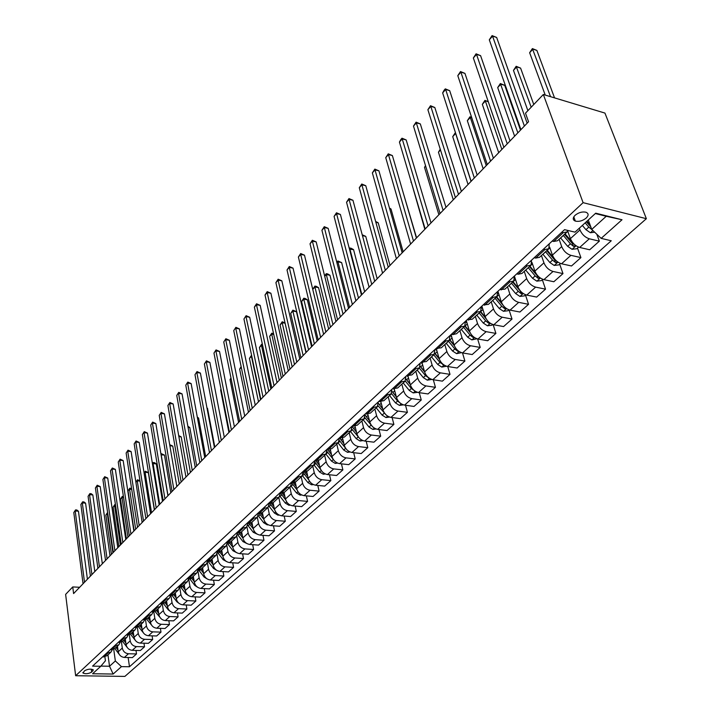 <?xml version="1.0" encoding="UTF-8"?>
<svg xmlns="http://www.w3.org/2000/svg" width="712" height="712" viewBox="0 0 712 712"><rect width="100%" height="100%" fill="white"/><g stroke="black" fill="none" stroke-linecap="round" stroke-linejoin="round"><path stroke-width="1.07" d="M575.073 215.309C572.555 217.988 572.644 219.928 575.349 221.112C579.052 221.877 582.674 220.862 586.225 218.059C588.806 215.353 588.708 213.404 585.932 212.212C582.211 211.473 578.589 212.505 575.073 215.309M583.092 202.662L543.336 94.5L604.942 113.083L646.371 218.7L124.885 676.4L75.641 675.732L583.092 202.662L646.371 218.7M79.664 587.275L72.749 586.937L73.585 593.577L528.553 121.743L525.492 113.172L543.336 94.5M91.652 672.11L93.272 669.858C90.789 668.675 87.888 668.977 84.577 670.766L82.975 673C85.44 674.184 88.332 673.89 91.652 672.11L91.269 669.138M100.926 666.094L109.523 666.245L115.344 660.967L121.449 666.628L129.477 666.761L611.252 240.772L601.159 238.369L591.734 229.415L606.241 216.279L595.321 213.547M121.449 666.628L113.146 674.042L92.605 673.748L100.784 666.263L105.429 660.772L104.904 656.873M601.159 238.369L622.012 219.759L595.721 213.182L575.002 232.148L564.545 229.665L92.569 666.121L100.784 666.263M72.749 586.937L65.629 594.387L75.641 675.732M107.975 654.844L109.523 666.245L113.146 674.042M113.733 649.326L115.344 660.967M117.462 646.104L118.245 651.765C119.046 655.138 121.085 657.034 124.369 657.434L132.396 657.603L136.508 653.945L135.992 650.43M121.467 642.126L122.304 648.062C123.105 651.453 125.152 653.349 128.445 653.758L136.508 653.945M125.267 638.913L126.077 644.618C126.887 648.009 128.943 649.923 132.245 650.341L140.335 650.537L144.518 646.799L143.975 643.203M129.326 634.775L130.207 640.844C131.026 644.253 133.091 646.167 136.41 646.594L144.518 646.799M133.215 631.588L134.052 637.329C134.88 640.747 136.953 642.678 140.282 643.105L148.407 643.328L152.671 639.527L152.11 635.852M137.336 627.272L138.261 633.484C139.098 636.92 141.181 638.851 144.518 639.296L152.671 639.527M141.314 624.13L142.178 629.906C143.023 633.351 145.115 635.291 148.461 635.736L156.64 635.985L160.983 632.114L160.396 628.349M145.497 619.618L146.458 625.99C147.313 629.444 149.422 631.402 152.777 631.856L160.983 632.114M149.565 616.53L150.455 622.341C151.318 625.812 153.436 627.77 156.8 628.233L165.033 628.509L169.456 624.558L168.842 620.713M153.81 611.804L154.824 618.354C155.697 621.834 157.815 623.801 161.197 624.273L169.456 624.558M157.975 608.778L158.892 614.634C159.773 618.123 161.909 620.107 165.3 620.579L173.577 620.882L178.089 616.859L177.439 612.916M162.283 603.821L163.351 610.567C164.232 614.073 166.377 616.067 169.776 616.539L178.089 616.859M166.555 600.884L167.498 606.775C168.397 610.291 170.551 612.293 173.959 612.783L182.29 613.112L186.882 609.018L186.215 604.977M170.907 595.668L172.037 602.628C172.945 606.161 175.108 608.173 178.534 608.662L186.882 609.018M175.294 592.829L176.265 598.756C177.181 602.308 179.362 604.328 182.788 604.826L191.172 605.191L195.862 601.008L195.15 596.879M179.7 587.329L180.893 594.529C181.818 598.089 184.007 600.118 187.452 600.625L195.862 601.008M184.212 584.614L185.209 590.586C186.144 594.155 188.342 596.202 191.795 596.718L200.232 597.119L205.011 592.847L204.264 588.61M188.68 578.909L189.935 586.279C190.878 589.856 193.085 591.912 196.556 592.437L205.011 592.847M193.299 576.239L194.332 582.256C195.293 585.851 197.509 587.916 200.989 588.441L209.462 588.877L214.339 584.525L213.564 580.182M197.936 570.864L199.146 577.859C200.117 581.464 202.341 583.537 205.83 584.08L214.339 584.525M202.573 567.695L203.641 573.756C204.62 577.37 206.854 579.461 210.36 580.004L218.887 580.476L223.862 576.035L223.052 571.576M207.352 562.516L208.554 569.262C209.542 572.893 211.793 574.993 215.3 575.554L223.862 576.035M212.042 558.982L213.137 565.079C214.134 568.719 216.395 570.828 219.919 571.398L228.499 571.896L233.581 567.366L232.726 562.8M216.955 553.918L218.148 560.495C219.162 564.153 221.432 566.271 224.965 566.85L233.581 567.366M221.699 550.082L222.829 556.223C223.844 559.899 226.131 562.026 229.682 562.605L238.315 563.148L243.495 558.528L242.596 553.838M226.745 545.089L227.947 551.542C228.979 555.235 231.275 557.371 234.835 557.968L243.495 558.528M231.551 541.004L232.717 547.181C233.758 550.883 236.072 553.037 239.641 553.633L248.328 554.212L253.623 549.495L252.68 544.68M236.731 536.029L237.942 542.411C239.001 546.122 241.323 548.284 244.901 548.899L253.623 549.495M241.617 531.731L242.819 537.952C243.887 541.681 246.218 543.861 249.814 544.475L258.554 545.098L263.956 540.283L262.968 535.335M246.922 526.747L248.159 533.083C249.236 536.821 251.576 539.011 255.19 539.643L263.956 540.283M251.897 522.261L253.134 528.527C254.228 532.282 256.578 534.481 260.2 535.121L268.994 535.789L274.512 530.867L273.47 525.785M257.326 517.232L258.589 523.551C259.693 527.316 262.06 529.532 265.692 530.182L274.512 530.867M262.399 512.587L263.671 518.906C264.784 522.688 267.169 524.913 270.809 525.572L279.656 526.275L285.298 521.246L284.195 516.022M267.943 507.478L269.243 513.815C270.373 517.615 272.767 519.849 276.416 520.525L285.298 521.246M273.123 502.717L274.44 509.071C275.58 512.88 277.983 515.123 281.649 515.808L290.549 516.556L296.308 511.421L295.16 506.045M278.793 497.492L280.127 503.865C281.285 507.692 283.705 509.952 287.381 510.646L296.308 511.421M284.079 492.597L285.441 499.014C286.607 502.859 289.036 505.128 292.73 505.832L301.683 506.632L307.575 501.382L306.356 495.855M289.873 487.275L291.252 493.701C292.436 497.554 294.884 499.842 298.586 500.563L307.575 501.382M295.275 482.238L296.682 488.743C297.883 492.615 300.339 494.911 304.051 495.632L313.066 496.487L319.083 491.12L317.801 485.424M301.212 476.835L302.627 483.306C303.846 487.195 306.311 489.509 310.04 490.248L319.083 491.12M306.712 471.611L308.18 478.233C309.409 482.14 311.892 484.463 315.63 485.21L324.699 486.109L330.849 480.618L329.496 474.762M312.799 466.164L314.259 472.679C315.505 476.595 318.006 478.936 321.753 479.692L330.849 480.618M318.397 460.709L319.937 467.49C321.192 471.424 323.711 473.774 327.476 474.548L336.589 475.5L342.881 469.884L341.457 463.85M324.645 455.244L326.158 461.812C327.431 465.755 329.959 468.122 333.741 468.905L342.881 469.884M330.341 449.539L331.97 456.508C333.252 460.459 335.797 462.844 339.588 463.646L348.755 464.651L355.199 458.911L353.686 452.681M336.767 444.074L338.333 450.687C339.633 454.665 342.187 457.059 345.996 457.869L355.199 458.911M342.552 438.067L344.279 445.258C345.596 449.245 348.159 451.657 351.977 452.485L361.207 453.544L367.793 447.67L366.199 441.244M349.174 432.647L350.793 439.304C352.128 443.309 354.709 445.739 358.537 446.575L367.793 447.67M355.048 426.292L356.872 433.75C358.225 437.773 360.824 440.203 364.66 441.057L373.942 442.188L380.689 436.171L379.007 429.541M361.874 420.952L363.538 427.654C364.909 431.695 367.526 434.151 371.379 435.014L380.689 436.171M367.819 414.197L369.768 421.967C371.157 426.016 373.782 428.482 377.654 429.363L386.99 430.555L393.887 424.397L392.107 417.543M374.877 408.973L376.595 415.728C378.001 419.795 380.644 422.278 384.524 423.177L393.887 424.397M380.875 401.773L382.976 409.898C384.4 413.983 387.052 416.484 390.95 417.392L400.34 418.647L407.415 412.337L405.52 405.262M388.191 396.709L389.971 403.508C391.413 407.611 394.083 410.121 397.99 411.055L407.415 412.337M394.243 388.992L396.504 397.545C397.964 401.657 400.651 404.185 404.567 405.128L414.019 406.445L421.264 399.984L419.252 392.668M401.835 384.142L403.668 390.995C405.146 395.124 407.851 397.67 411.785 398.631L421.264 399.984M407.914 375.856L410.361 384.88C411.865 389.028 414.58 391.582 418.531 392.561L428.028 393.95L435.45 387.328L433.323 379.754M415.808 371.263L417.713 378.17C419.226 382.335 421.967 384.907 425.918 385.904L435.45 387.328M421.913 362.355L424.575 371.895C426.105 376.078 428.864 378.668 432.834 379.674L442.392 381.142L450.002 374.361L447.732 366.511M430.137 358.065L432.104 365.016C433.661 369.217 436.429 371.824 440.417 372.848L450.002 374.361M436.251 348.506L439.135 358.59C440.719 362.8 443.505 365.425 447.501 366.466L457.113 368.015L464.909 361.055L462.506 352.921M444.831 344.537L446.86 351.532C448.462 355.769 451.266 358.412 455.271 359.471L464.909 361.055M451.043 334.613L454.078 344.937C455.698 349.183 458.519 351.853 462.542 352.93L472.207 354.549L480.208 347.412L477.636 338.965M459.899 330.653L461.999 337.702C463.637 341.965 466.485 344.653 470.516 345.747L480.208 347.412M466.262 320.542L469.404 330.938C471.068 335.219 473.925 337.915 477.974 339.028L487.693 340.737L495.899 333.421L493.158 324.619M475.358 316.413L477.529 323.515C479.221 327.814 482.095 330.528 486.163 331.659L495.899 333.421M481.882 306.098L485.13 316.564C486.839 320.881 489.74 323.613 493.808 324.77L503.58 326.568L512.008 319.056L509.062 309.862M491.227 301.79L493.478 308.946C495.214 313.28 498.124 316.03 502.209 317.205L512.008 319.056M497.919 291.27L501.275 301.817C503.037 306.16 505.965 308.937 510.068 310.129L519.894 312.025L528.544 304.309L525.474 294.99M507.522 286.785L509.845 293.985C511.634 298.355 514.58 301.149 518.701 302.36L528.544 304.309M514.384 276.042L517.864 286.66C519.671 291.048 522.644 293.86 526.764 295.097L536.643 297.082L545.526 289.161L542.348 279.78M524.255 271.37L526.658 278.623C528.5 283.029 531.49 285.859 535.629 287.114L545.526 289.161M531.998 262.505L534.899 271.103C536.759 275.517 539.767 278.365 543.923 279.647L553.847 281.738L562.978 273.595L559.685 264.152M541.44 255.537L543.941 262.835C545.828 267.276 548.863 270.142 553.028 271.45L562.978 273.595M549.637 247.117L552.405 255.101C554.319 259.56 557.371 262.443 561.546 263.778L571.522 265.977L580.912 257.602L577.503 248.088M559.116 239.259L561.697 246.61C563.646 251.078 566.716 253.997 570.908 255.341L580.912 257.602M567.678 231L570.401 238.653C572.377 243.148 575.465 246.076 579.675 247.456L589.696 249.77L599.353 241.163L596.789 234.221M579.337 228.187L579.968 229.923C581.971 234.426 585.086 237.381 589.305 238.787L599.353 241.163M588.281 219.999L591.734 229.415M102.457 656.971L106.987 655.752L110.867 652.183M129.477 666.761L128.151 657.514M106.471 653.26L111.01 652.05L112.265 649.789M110.209 649.807L114.757 648.596L118.717 644.947M114.294 646.024L118.86 644.814L120.123 642.5M118.103 642.5L122.678 641.298L126.709 637.587M122.268 638.655L126.852 637.454L128.133 635.068M126.149 635.059L130.75 633.867L134.862 630.076M130.394 631.135L135.004 629.942L136.295 627.495M134.354 627.477L138.974 626.284L143.165 622.422M138.68 623.481L143.308 622.288L144.607 619.778M142.712 619.752L147.357 618.568L151.638 614.625M147.126 615.666L151.781 614.492L153.089 611.911M151.238 611.866L155.901 610.691L160.271 606.668M155.732 607.71L160.414 606.535L161.731 603.883M159.924 603.829L164.623 602.663L169.073 598.561M164.517 599.584L169.216 598.427L170.542 595.695M168.788 595.633L173.505 594.476L176.113 597.822M173.47 591.307L178.205 590.15L179.522 587.338M177.831 587.267L182.575 586.118L187.22 581.846M182.61 582.852L187.363 581.713L188.689 578.812M187.06 578.731L191.831 577.601L196.565 573.231M191.937 574.228L196.717 573.098L198.043 570.107M196.476 570.027L201.274 568.897L206.106 564.447M201.452 565.426L206.257 564.304L207.584 561.225M206.097 561.136L210.903 560.024L215.852 555.467M211.17 556.437L215.994 555.333L217.329 552.147M215.905 552.058L220.747 550.954L225.793 546.309M221.094 547.261L225.944 546.166L227.27 542.882L230.795 541.698L235.957 536.946M225.935 542.784L227.262 542.882L232.566 537.987L236.108 536.812L237.416 533.413M231.231 537.889L232.566 537.987M236.17 533.324L241.057 532.247L246.334 527.387M241.582 528.313L246.486 527.254L247.785 523.738M246.637 523.649L251.541 522.59L256.934 517.624M252.164 518.532L257.085 517.482L258.376 513.85M257.326 513.761L262.256 512.72L267.774 507.638M262.977 508.537L267.917 507.505L269.189 503.74M268.246 503.651L273.203 502.636L278.846 497.439M274.031 498.311L278.997 497.296L280.243 493.398M279.424 493.327L284.399 492.321L290.176 486.999M285.334 487.862L290.327 486.866L291.546 482.825M290.852 482.754L295.854 481.775L301.755 476.328M296.895 477.165L301.906 476.194L303.098 472.012M302.538 471.949L307.557 470.988L313.609 465.417M308.723 466.227L313.761 465.274L314.9 460.94M314.49 460.887L319.546 459.952L325.731 454.247M320.827 455.039L325.882 454.105L326.986 449.601M326.737 449.575L331.801 448.649L338.147 442.811M333.216 443.585L338.298 442.677L339.339 437.996M339.268 437.987L344.359 437.088L350.856 431.107M345.899 431.846L350.998 430.965L352.004 426.203M352.093 426.123L357.21 425.251L363.868 419.119M358.892 419.84L364.019 418.976L364.989 414.197M365.238 413.966L370.373 413.12L377.2 406.837M372.198 407.531L377.342 406.703L378.295 401.897M378.704 401.515L383.866 400.696L390.861 394.252M385.842 394.911L391.004 394.119L391.92 389.286M392.508 388.743L397.688 387.969L404.861 381.356M399.824 381.979L405.012 381.214L405.893 376.372M406.659 375.66L411.856 374.913L419.217 368.131M414.162 368.727L419.368 367.988L420.214 363.129M421.175 362.239L426.39 361.527L433.946 354.567M428.864 355.128L434.089 354.425L434.907 349.539M436.064 348.471L441.298 347.794L449.05 340.647M443.959 341.173L449.201 340.514L449.975 335.61M451.346 334.337L452.832 334.604L456.588 333.697L464.562 326.363M459.445 326.844L464.705 326.23L465.434 321.308M467.028 319.83L472.296 319.234L480.475 311.696M475.349 312.141L480.627 311.562L481.312 306.623M483.137 304.941L488.414 304.38L496.834 296.637M491.689 297.029L493.193 297.331L496.976 296.503L497.617 291.546M499.691 289.633L504.977 289.125L513.628 281.16M508.475 281.507L509.988 281.818L513.77 281.026L514.367 276.06M516.698 273.906L518.211 274.227L522.003 273.444L530.894 265.256M525.723 265.558L527.245 265.887L531.036 265.122L531.579 260.138M534.178 257.735L535.709 258.073L539.5 257.326L548.649 248.897M543.47 249.147L545 249.494L548.792 248.764L549.281 243.771M552.165 241.11L553.696 241.457L557.487 240.754L566.912 232.076M561.715 232.272L563.254 232.637L567.046 231.943L567.847 230.448M622.012 219.759L606.241 216.279M87.416 579.239L78.454 511.234L75.205 510.976L84.514 582.247M73.799 512.578L75.543 509.899L73.799 512.578L83.055 583.76M75.543 509.899L76.843 509.997L78.454 511.234M119.118 654.194L114.819 648.543M117.738 648.116L116.724 646.781M115.985 647.466L118.023 650.136M112.905 552.806L107.298 513.512L105.857 515.087L111.428 554.337M107.761 513.548L107.298 513.512L107.583 512.453L105.857 515.087M94.812 571.567L85.574 503.162L82.307 502.886L91.901 574.584M80.874 504.514L82.636 501.818L80.874 504.514L90.406 576.133M82.636 501.818L83.945 501.924L85.574 503.162M102.332 563.762L92.827 494.947L89.543 494.662L99.422 566.788M88.083 496.317L89.863 493.594L88.083 496.317L97.9 568.363M89.863 493.594L91.181 493.701L92.827 494.947M110.004 555.814L100.214 486.581L96.903 486.278L107.076 558.849M95.417 487.969L97.215 485.219L95.417 487.969L105.536 560.442M97.215 485.219L100.214 486.581M127.323 647.608L122.562 641.405M125.561 641.005L124.502 639.616M123.755 640.311L125.855 643.069M120.355 545.072L114.588 505.556L113.119 507.158L118.86 546.629M115.593 505.636L114.588 505.556L114.863 504.497L115.433 504.541M113.119 507.158L114.863 504.497M135.627 640.738L130.447 634.134M133.527 633.76L132.432 632.318M131.658 633.021L133.838 635.878M127.946 537.204L122.01 497.457L120.515 499.094L126.416 538.788M123.576 497.59L122.01 497.457L122.277 496.397L123.407 496.495M120.515 499.094L122.277 496.397M144.055 633.653L138.466 626.711M141.652 626.382L140.504 624.878M139.721 625.599L141.973 628.545M135.672 529.194L129.566 489.215L128.044 490.879L134.114 530.805M131.72 489.411L129.566 489.215L129.824 488.156L131.595 488.637M128.044 490.879L129.824 488.156M117.809 547.715L107.726 478.063L104.397 477.752L114.881 550.75M102.893 479.47L104.709 476.693L102.893 479.47L113.306 552.379M104.709 476.693L107.726 478.063M152.617 626.373L146.627 619.129M149.921 618.861L148.728 617.304M147.927 618.034L150.259 621.078M143.53 521.042L137.256 480.822L135.894 482.309M140.024 481.089L137.256 480.822L137.505 479.772L139.97 480.742M135.885 482.211L137.505 479.772M125.766 539.456L115.38 469.395L112.033 469.066L122.829 542.508M110.494 470.819L112.327 468.007L110.494 470.819L121.227 544.173M112.327 468.007L115.38 469.395M133.874 531.054L123.176 460.566L119.812 460.219L130.937 534.107M118.245 461.999L120.097 459.169L118.245 461.999L129.299 535.798M120.097 459.169L123.176 460.566M142.142 522.483L131.115 451.568L127.733 451.212L139.187 525.545M126.131 453.028L128.009 450.162L126.131 453.028L137.523 527.272M128.009 450.162L131.115 451.568M150.561 513.744L139.205 442.401L135.796 442.027L147.607 516.814M134.176 443.879L136.063 440.986L134.176 443.879L145.907 518.576M136.063 440.986L139.205 442.401M159.15 504.844L147.446 433.065L144.02 432.673L156.186 507.914M142.364 434.56L144.278 431.632L142.364 434.56L154.46 509.703M144.278 431.632L147.446 433.065M161.312 618.906L154.931 611.394M158.358 611.207L157.112 609.579M154.335 509.837L148.345 472.599L145.088 472.287L144.127 473.329M156.302 610.326L158.714 613.468M151.54 512.729L145.088 472.287L145.328 471.237L148.345 472.599M144.082 473.008L145.328 471.237M170.168 611.27L168.174 609.73L163.386 603.491M166.955 603.402L165.656 601.711L166.564 600.937M162.496 501.373L156.337 463.921L153.062 463.583L152.519 464.171M164.828 602.468L167.329 605.725M159.702 504.274L153.062 463.583L153.285 462.542L154.593 462.675L156.337 463.921M152.43 463.619L153.285 462.542M179.184 603.456L176.896 601.791L171.984 595.419M175.722 595.446L174.369 593.683M170.809 492.748L164.472 455.075L161.081 454.834M168.014 495.65L161.179 454.728L161.393 453.686L164.472 455.075M160.965 454.158L161.393 453.686M188.351 595.463L185.787 593.71L180.741 587.16M184.666 587.338L183.251 585.504M179.282 483.964L172.758 446.068L169.874 445.757M182.388 586.296L185.076 589.767M169.687 444.68L172.758 446.068M197.696 587.293L194.857 585.46L189.659 578.714M193.789 579.07L192.311 577.156M187.915 475.011L181.204 436.892L178.872 436.625M191.412 577.948L194.216 581.562M178.685 435.557L181.204 436.892M167.907 495.757L155.857 423.542L152.404 423.133L164.944 498.836M150.713 425.055L152.644 422.1L150.713 425.055L163.173 500.669M152.644 422.1L155.857 423.542M207.21 578.945L204.104 577.04L198.728 570.072M203.089 570.632L201.549 568.648M196.708 465.888L189.81 427.547L188.057 427.342M200.615 569.413L203.543 573.187M187.87 426.274L189.81 427.547M176.843 486.492L164.419 413.841L160.948 413.414L173.87 489.58M159.23 415.372L161.179 412.39L159.23 415.372L172.073 491.44M161.179 412.39L164.419 413.841M216.902 570.419L213.538 568.461L207.975 561.225M212.585 562.026L210.975 559.961M205.679 456.588L198.577 418.015L197.446 417.882M209.987 560.691L213.057 564.652M197.313 417.152L198.577 418.015M185.948 477.049L173.15 403.944L169.661 403.499L182.975 480.137M167.907 405.502L169.874 402.485L167.907 405.502L181.142 482.042M169.874 402.485L173.15 403.944M226.727 561.661L223.167 559.703L217.374 552.156M222.278 553.251L220.595 551.097M214.828 447.1L207.512 408.305L207.023 408.243M219.527 551.773L222.776 555.947M206.97 407.94L207.512 408.305M195.248 467.401L182.058 393.861L178.543 393.398L192.267 470.498M176.754 395.436L178.748 392.383L176.754 395.436L190.398 472.439M178.748 392.383L182.058 393.861M236.758 552.726L233.002 550.759L227.244 543.309M232.174 544.297L230.403 542.037M229.246 542.642L232.69 547.056M204.736 457.567L191.136 383.572L187.603 383.083L201.754 460.664M185.779 385.165L187.79 382.086L185.779 385.165L199.841 462.64M187.79 382.086L191.136 383.572M247.002 543.594L243.032 541.636L237.354 534.32M242.285 535.157L240.407 532.763M239.161 533.288L242.828 537.996M221.058 389.402L220.613 389.882L228.926 432.478M220.613 389.882L221.014 389.17M214.419 447.519L200.401 373.07L196.85 372.572L211.437 450.616M194.981 374.69L197.019 371.575L194.981 374.69L209.479 452.645M197.019 371.575L200.401 373.07M257.459 534.276L253.276 532.309L247.66 525.109M252.6 525.83L250.597 523.267M249.253 523.712L253.178 528.749M231.062 378.481L230.029 379.603L238.591 422.456M230.029 379.603L230.955 377.956M224.307 437.266L209.862 362.363L206.284 361.838L221.316 440.372M204.38 364.001L206.435 360.851L204.38 364.001L219.323 442.437M206.435 360.851L209.862 362.363M234.408 426.8L219.51 351.434L215.905 350.882L231.418 429.897M213.965 353.09L216.048 349.912L213.965 353.09L229.38 432.006M216.048 349.912L219.51 351.434M244.723 416.102L229.353 340.274L225.731 339.704L241.724 419.199M223.755 341.956L225.864 338.743L223.755 341.956L239.65 421.362M225.864 338.743L229.353 340.274M255.252 405.173L239.41 328.882L235.77 328.285L252.262 408.279M233.741 330.591L235.877 327.333L233.741 330.591L250.135 410.477M235.877 327.333L239.41 328.882M266.021 394.003L249.681 317.249L246.014 316.626L263.031 397.109M243.949 318.985L246.103 315.683L243.949 318.985L260.859 399.361M246.103 315.683L249.681 317.249M277.03 382.593L260.174 305.359L256.48 304.718L274.04 385.69M254.371 307.121L256.551 303.793L256.48 304.718L254.371 307.121L271.815 387.995M256.551 303.793L260.174 305.359M288.28 370.925L270.889 293.219L267.178 292.552L285.29 374.022M265.015 295.008L267.231 291.635L267.178 292.552L265.015 295.008L283.02 376.381M267.231 291.635L270.889 293.219M299.788 358.99L281.836 280.813L278.107 280.119L296.797 362.088M275.9 282.628L278.134 279.211L278.107 280.119L275.9 282.628L294.474 364.5M278.134 279.211L281.836 280.813M311.562 346.78L293.033 268.13L289.277 267.409L308.572 349.877M287.025 269.973L289.286 266.519L289.277 267.409L287.025 269.973L306.196 352.342M289.286 266.519L293.033 268.13M323.604 334.293L304.478 255.163L300.695 254.415L320.623 337.381M298.39 257.032L300.687 253.534L300.695 254.415L298.39 257.032L318.193 339.909M300.687 253.534L304.478 255.163M335.93 321.512L316.181 241.902L312.381 241.119L332.949 324.592M310.023 243.807L312.346 240.264L312.381 241.119L310.023 243.807L330.466 327.173M312.346 240.264L316.181 241.902M348.542 308.43L328.161 228.338L324.334 227.52L345.578 311.5M321.922 230.27L324.272 226.683L324.334 227.52L321.922 230.27L343.024 314.143M324.272 226.683L328.161 228.338M361.465 295.026L340.407 214.463L336.553 213.609L358.501 298.097M334.088 216.421L336.473 212.79L336.553 213.609L334.088 216.421L355.893 300.802M336.473 212.79L340.407 214.463M374.699 281.302L352.947 200.259L349.076 199.369L371.744 284.364M346.548 202.244L348.96 198.568L349.076 199.369L346.548 202.244L369.074 287.132M348.96 198.568L352.947 200.259M388.254 267.24L365.781 185.716L361.883 184.791L385.317 270.293M359.293 187.737L361.749 184.016L361.883 184.791L359.293 187.737L382.575 273.132M361.749 184.016L365.781 185.716M402.155 252.831L378.926 170.827L375.002 169.865L399.227 255.866M372.358 172.882L374.841 169.109L375.002 169.865L372.358 172.882L396.415 258.776M374.841 169.109L378.926 170.827M416.404 238.057L392.392 155.572L388.449 154.575L413.485 241.074M385.735 157.663L388.245 153.837L388.449 154.575L385.735 157.663L410.602 244.065M388.245 153.837L392.392 155.572M431.009 222.9L406.187 139.944L402.218 138.902L428.108 225.909M399.432 142.071L400.874 139.463L401.986 138.199L402.218 138.902L399.432 142.071L425.153 228.97M401.986 138.199L406.187 139.944M268.148 524.762L267.276 524.886L263.743 522.795L258.162 515.684M263.146 516.307L260.984 513.548M259.533 513.877L263.769 519.315M241.279 367.33L239.641 369.127L248.452 412.23M239.641 369.127L241.137 366.618M279.077 515.043L278 515.194L274.432 513.067L268.887 506.027M273.924 506.57L271.575 503.589M270.008 503.802L274.601 509.703M260.548 399.681L251.425 356.267L249.44 358.43L258.509 401.799M251.808 356.329L251.594 355.315M249.44 358.43L251.496 355.297M290.256 505.102L288.947 505.289L285.352 503.135L279.825 496.131M284.933 496.638L282.37 493.372M280.688 493.443L285.681 499.895M270.863 388.983L261.464 345.311L259.435 347.518L268.789 391.146M262.648 345.498L261.464 345.311L261.526 344.35L262.434 344.492M259.435 347.518L261.526 344.35M301.683 494.947L300.144 495.16L296.512 492.98L290.986 486.002M296.192 486.483L293.38 482.887M291.591 482.834L297.038 489.909M281.4 378.063L271.717 334.133L269.643 336.384L279.273 380.261M273.746 334.462L271.717 334.133L271.753 333.18L273.568 333.661M269.643 336.384L271.753 333.18M313.369 484.569L311.589 484.81L307.922 482.603L302.386 475.625M307.709 476.106L304.594 472.127M303.161 472.643L308.679 479.737M292.16 366.903L282.175 322.714L280.065 325.01L289.989 369.154M285.112 323.203L282.175 322.714L282.201 321.771L285.031 322.883M280.065 325.01L282.201 321.771M325.331 473.952L323.293 474.237L319.59 471.985L314.019 464.989M319.483 465.506L316.03 461.056M305.964 352.591L296.441 311.678L292.863 311.055L290.71 313.405L300.927 357.807M314.998 462.239L320.64 469.413M303.143 355.51L292.863 311.055L292.872 310.129L296.441 311.678M290.71 313.405L292.872 310.129M337.577 463.094L335.254 463.414L331.525 461.136L325.9 454.087M331.543 454.657L327.707 449.681M317.187 340.95L307.37 299.797L303.775 299.147L301.577 301.55L312.105 346.21M327.075 451.542L332.993 458.991M314.375 343.86L303.775 299.147L303.766 298.23L305.199 298.488L307.37 299.797M301.577 301.55L303.766 298.23M350.108 451.987L347.5 452.343L343.736 450.029L338.04 442.909M343.869 443.567L339.642 438.031M328.659 329.051L318.549 287.657L314.927 286.981L312.746 289.366M339.41 440.541L345.952 448.702M325.847 331.961L314.927 286.981L314.891 286.082L316.333 286.349L318.549 287.657M312.737 289.33L314.891 286.082M362.951 440.621L360.023 441.013L356.231 438.663L350.455 431.472M356.498 432.228L352.048 426.399M340.38 316.893L329.959 275.25L326.318 274.547L324.717 276.3M352.013 429.247L359.195 437.96M337.577 319.795L326.318 274.547L326.265 273.666L327.716 273.942L329.959 275.25M324.627 275.953L326.265 273.666M376.105 428.98L372.848 429.416L369.012 427.031L363.165 419.768M369.43 420.623L365.167 415.167M352.369 304.46L341.627 262.577L337.969 261.847L336.963 262.942M364.882 417.659L372.643 426.746M369.439 420.65L366.137 416.529M349.574 307.353L337.969 261.847L337.88 260.975L341.627 262.577M336.794 262.265L337.88 260.975M381.018 402.325L380.608 401.764M389.589 417.063L385.975 417.543L382.113 415.123L376.176 407.78M382.682 408.75L378.517 403.508L382.709 408.875M364.633 291.742L353.553 249.618L349.503 249.262M378.036 405.751L386.34 415.14M361.838 294.635L349.868 248.853L349.761 247.998L351.238 248.301L353.553 249.618M349.307 248.497L349.761 247.998M394.501 389.962L393.763 388.93M403.419 404.861L399.423 405.386L395.516 402.921L389.5 395.498M396.255 396.593L392.143 391.475M377.173 278.739L365.745 236.366L362.452 235.663M391.493 393.522L397.581 401.043L400.269 403.134M396.317 396.824L392.134 391.591M362.221 234.8L365.745 236.366M408.305 377.289L407.228 375.749M417.499 392.33L413.2 392.926L409.258 390.425L403.152 382.923M410.165 384.151L406.071 379.087M390.007 265.425L378.214 222.811L375.865 222.295M405.244 380.965L411.367 388.503L414.473 390.728M410.263 384.489L406.045 379.256M375.633 221.45L378.214 222.811M422.456 364.313L421.086 362.319M431.801 379.434L427.307 380.163L423.328 377.618L417.143 370.035M424.432 371.406L420.311 366.342M403.143 251.808L390.977 208.945L389.642 208.643M419.306 368.051L425.5 375.651L428.891 377.921M432.104 365.016L424.575 371.895L420.249 366.555M389.5 208.144L390.977 208.945M436.972 351.007L435.539 348.951M446.46 366.217L441.778 367.08L437.755 364.5L431.49 356.828M439.073 358.35L434.881 353.232M416.591 237.861L403.784 194.696M433.697 354.79L439.98 362.47L443.629 364.758M439.251 358.964L434.774 353.472M451.853 337.363L450.367 335.245M461.501 352.663L456.614 353.659L452.556 351.034L446.193 343.282M454.087 344.973L449.779 339.731M448.453 341.19L454.834 348.96L457.638 351.185L458.733 351.23M454.372 345.792L449.619 339.998M411.225 181.916L424.842 229.3M410.922 182.245L411.18 181.765M467.117 323.373L465.568 321.183M476.924 338.761L471.825 339.9L467.731 337.23L461.269 329.389M469.511 331.276L465.034 325.847M463.592 327.244L470.071 335.103L472.91 337.355L474.192 337.346M469.973 332.397L464.803 326.123M425.678 166.154L424.521 167.409L438.895 214.73M424.521 167.409L425.509 165.593M482.789 309.017L481.472 307.21M492.748 324.494L491.93 325.233L487.435 325.785L483.297 323.07L476.746 315.14M485.379 317.267L480.644 311.545M479.132 312.933L485.7 320.881L488.574 323.168L490.052 323.079M486.18 318.887L480.342 311.82M440.497 149.983L438.45 152.217L453.286 199.796M438.45 152.217L440.247 149.2M445.997 207.361L420.329 123.924L416.333 122.847L443.113 210.351M413.485 126.086L416.066 122.161L416.333 122.847L413.485 126.086L440.087 213.493M416.066 122.161L420.329 123.924M498.881 294.279L497.946 293.059M509.009 309.836L508.003 310.743L503.464 311.295L499.281 308.527L492.624 300.508M501.72 302.947L496.629 296.815M495.071 298.248L501.746 306.285L504.648 308.608L506.303 308.421M503.526 305.822L496.273 297.144M471.041 181.382L455.618 133.482L452.716 136.642L468.051 184.488M455.733 133.518L455.52 132.859M452.716 136.642L455.271 132.788M461.376 191.403L434.818 107.503L430.805 106.382L458.51 194.376M427.885 109.701L430.502 105.723L430.805 106.382L427.885 109.701L455.404 197.607M430.502 105.723L434.818 107.503M515.399 279.157L514.758 278.339M525.696 294.795L524.504 295.872L519.911 296.423L515.693 293.602L508.929 285.485M518.576 288.342L513.041 281.703M511.447 283.171L518.22 291.297L521.157 293.656L522.991 293.353M521.157 293.656L520.321 291.128L512.64 282.068M486.252 165.611L470.312 117.453L467.339 120.693L483.181 168.797M471.798 117.872L469.929 116.786L471.602 117.284M467.339 120.693L469.929 116.786M477.165 175.036L449.69 90.664L445.65 89.489L474.326 177.982M442.65 92.898L444.11 90.228L445.312 88.867L445.65 89.489L442.65 92.898L471.13 181.293M445.312 88.867L449.69 90.664M532.38 263.618L531.962 263.102M542.838 279.335L541.449 280.59L536.812 281.142L532.54 278.276L525.678 270.062M536.056 273.524L529.897 266.172M528.26 267.676L535.148 275.909L538.112 278.303L540.105 277.858M538.112 278.303L537.249 275.749L529.452 266.582M501.853 149.44L485.37 101.015L482.327 104.335L498.703 152.706M488.343 101.878L484.952 100.374L488.272 101.674M482.327 104.335L484.952 100.374M493.38 158.215L464.945 73.38L460.878 72.161L490.559 161.143M457.798 75.668L460.504 71.565L460.878 72.161L457.798 75.668L487.275 164.552M460.504 71.565L464.945 73.38M560.46 263.449L558.867 264.891L554.167 265.442L549.86 262.523L542.882 254.211M554.595 258.963L547.225 250.215M520.472 130.118L504.728 85.342L500.821 84.167L497.697 87.567L514.616 136.197M545.534 251.763L552.53 260.094L555.538 262.523L557.665 261.918M555.538 262.523L554.648 259.951L546.718 250.677M517.855 132.841L500.358 83.553L504.728 85.342M497.697 87.567L500.358 83.553M510.041 140.949L480.591 55.652L476.506 54.379L507.238 143.842M473.347 57.975L476.088 53.818L476.506 54.379L473.347 57.975L503.865 147.34M476.088 53.818L480.591 55.652M578.58 247.117L576.764 248.755L572.012 249.307L567.66 246.334L560.567 237.915M573.721 243.771L565.025 233.812M533.769 104.513L520.597 68.103L516.663 66.875L513.468 70.372L527.886 110.663M563.299 235.405L570.41 243.833L573.445 246.308L575.688 245.498M573.445 246.308L572.519 243.718L564.465 234.328M531.188 107.209L516.164 66.296L520.597 68.103M513.468 70.372L516.164 66.296M527.156 123.194L496.656 37.451L492.553 36.125L524.388 126.069M489.304 39.819L492.09 35.6L492.553 36.125L489.304 39.819L520.917 129.664M492.09 35.6L496.656 37.451M594.689 232.219L590.355 232.717L585.958 229.682L582.354 225.428M554.541 97.882L536.875 50.41L532.923 49.137L529.639 52.724L545.241 95.079M590.07 224.885L586.955 221.21M585.166 222.847L588.788 227.11L592.037 229.7M590.835 226.968L586.332 221.779M550.536 96.672L532.38 48.594L536.875 50.41M529.639 52.724L532.38 48.594M122.304 648.062L118.245 651.765M130.207 640.844L126.077 644.618M138.261 633.484L134.052 637.329M146.458 625.99L142.178 629.906M154.824 618.354L150.455 622.341M163.351 610.567L158.892 614.634M172.037 602.628L167.498 606.775M180.893 594.529L176.265 598.756M189.935 586.279L185.209 590.586M199.146 577.859L194.332 582.256M208.554 569.262L203.641 573.756M218.148 560.495L213.137 565.079M227.947 551.542L222.829 556.223M237.942 542.411L232.717 547.181M248.159 533.083L242.819 537.952M258.589 523.551L253.134 528.527M269.243 513.815L263.671 518.906M280.127 503.865L274.44 509.071M291.252 493.701L285.441 499.014M302.627 483.306L296.682 488.743M314.259 472.679L308.18 478.233M326.158 461.812L319.937 467.49M338.333 450.687L331.97 456.508M350.793 439.304L344.279 445.258M363.538 427.654L356.872 433.75M376.595 415.728L369.768 421.967M389.971 403.508L382.976 409.898M403.668 390.995L396.504 397.545M417.713 378.17L410.361 384.88M446.86 351.532L439.135 358.59M461.999 337.702L454.078 344.937M477.529 323.515L469.404 330.938M493.478 308.946L485.13 316.564M509.845 293.985L501.275 301.817M526.658 278.623L517.864 286.66M543.941 262.835L534.899 271.103M561.697 246.61L552.405 255.101M579.968 229.923L570.401 238.653M128.445 653.758L124.369 657.434M107.69 653.287L103.676 656.998M115.522 646.06L111.428 649.833M136.41 646.594L132.245 650.341M123.505 638.691L119.34 642.536M144.518 639.296L140.282 643.105M131.64 631.179L127.386 635.104M152.777 631.856L148.461 635.736M139.926 623.525L135.6 627.521M161.197 624.273L156.8 628.233M148.381 615.72L143.966 619.796M169.776 616.539L165.3 620.579M156.996 607.763L152.493 611.919M178.534 608.662L173.959 612.783M165.789 599.646L161.197 603.883M187.452 600.625L182.788 604.826M174.751 591.369L170.07 595.695M196.556 592.437L191.795 596.718M183.901 582.923L179.121 587.329M205.83 584.08L200.989 588.441M193.237 574.299L188.36 578.803M215.3 575.554L210.36 580.004M202.76 565.506L197.785 570.098M224.965 566.85L219.919 571.398M212.488 556.526L207.406 561.216M234.835 557.968L229.682 562.605M222.42 547.35L217.231 552.147M244.901 548.899L239.641 553.633M255.19 539.643L249.814 544.475M242.925 528.42L237.505 533.422M265.692 530.182L260.2 535.121M253.508 518.639L247.981 523.756M276.416 520.525L270.809 525.572M264.33 508.653L258.678 513.877M287.381 510.646L281.649 515.808M275.393 498.436L269.608 503.776M298.586 500.563L292.73 505.832M286.705 487.996L280.795 493.452M310.04 490.248L304.051 495.632M298.275 477.307L292.232 482.896M321.753 479.692L315.63 485.21M310.112 466.378L303.926 472.092M333.741 468.905L327.476 474.548M322.225 455.199L315.888 461.047M345.996 457.869L339.588 463.646M334.622 443.745L328.143 449.735M358.537 446.575L351.977 452.485M347.314 432.024L340.674 438.156M371.379 435.014L364.66 441.057M360.317 420.018L353.517 426.301M384.524 423.177L377.654 429.363M373.64 407.727L366.671 414.153M397.99 411.055L390.95 417.392M387.284 395.124L380.146 401.71M411.785 398.631L404.567 405.128M401.274 382.202L393.958 388.957M425.918 385.904L418.531 392.561M415.621 368.95L408.118 375.883M440.417 372.848L432.834 379.674M430.342 355.368L422.643 362.479M455.271 359.471L447.501 366.466M445.436 341.422L437.542 348.72M470.516 345.747L462.542 352.93M460.94 327.111L452.832 334.604M486.163 331.659L477.974 339.028M476.853 312.417L468.523 320.106M502.209 317.205L493.808 324.77M493.193 297.331L484.641 305.226M518.701 302.36L510.068 310.129M509.988 281.818L501.195 289.935M535.629 287.114L526.764 295.097M527.245 265.887L518.211 274.227M553.028 271.45L543.923 279.647M545 249.494L535.709 258.073M570.908 255.341L561.546 263.778M563.254 232.637L553.696 241.457M589.305 238.787L579.675 247.456M92.8 669.494L92.978 670.891M116.75 646.816L117.471 646.167M114.846 648.579L116.011 647.502M124.538 639.652L125.276 638.976M122.589 641.441L123.781 640.346M132.459 632.354L133.224 631.651M130.483 634.178L131.693 633.057M140.531 624.913L141.323 624.193M138.511 626.774L139.748 625.634M148.755 617.34L149.573 616.583M146.699 619.235L147.963 618.078M157.138 609.623L157.984 608.84M155.047 611.546L156.329 610.371M163.546 603.714L164.855 602.512M174.395 593.728L175.303 592.891M172.224 595.73L173.55 594.502M183.278 585.54L184.221 584.677M181.062 587.587L182.414 586.332M185.787 593.71L186.259 593.274M192.338 577.201L193.308 576.302M190.077 579.283L191.457 578.002M194.857 585.46L195.4 584.961M201.576 568.683L202.591 567.758M199.271 570.81L200.686 569.511M204.104 577.04L204.727 576.48M211.01 559.997L212.051 559.036M208.652 562.168L210.093 560.842M213.538 568.461L214.241 567.82M220.631 551.141L221.708 550.145M218.228 553.349L219.696 551.996M223.167 559.703L223.951 558.991M230.448 542.09L231.569 541.067M228 544.351L229.495 542.971M233.002 550.759L233.865 549.976M240.478 532.852L241.635 531.793M237.968 535.166L239.508 533.751M243.032 541.636L243.985 540.764M250.713 523.427L251.915 522.323M248.159 525.785L249.725 524.343M253.276 532.309L254.317 531.366M261.171 513.797L262.408 512.658M258.554 516.2L260.156 514.723M263.743 522.795L264.873 521.763M278.089 515.177L278.561 514.749M271.851 503.954L273.132 502.77M269.18 506.41L270.818 504.906M274.432 513.067L275.66 511.946M289.045 505.271L289.624 504.755M282.771 493.897L284.097 492.677M280.038 496.415L281.712 494.876M285.352 503.135L286.687 501.916M300.242 495.152L300.918 494.537M293.923 483.626L295.302 482.362M291.137 486.189L292.846 484.623M296.512 492.98L297.954 491.672M311.687 484.801L312.479 484.089M305.332 473.115L306.756 471.807M302.475 475.741L304.229 474.139M307.922 482.603L309.48 481.187M323.39 474.219L324.289 473.4M316.991 462.373L318.469 461.02M314.081 465.061L315.861 463.414M319.59 471.985L321.263 470.472M335.352 463.396L336.384 462.471M328.926 451.39L330.448 449.984M325.936 454.131L327.769 452.449M331.525 461.136L333.314 459.507M347.598 452.325L348.747 451.283M341.128 440.141L342.703 438.69M338.075 442.953L339.944 441.235M343.736 450.029L345.614 448.32M360.13 440.995L361.411 439.838M353.615 428.642L355.252 427.138M350.491 431.517L352.404 429.754M356.231 438.663L358.154 436.91M372.954 429.398L374.37 428.117M366.404 416.867L368.095 415.301M363.2 419.813L365.158 418.006M369.012 427.031L370.988 425.233M386.082 417.526L387.639 416.12M379.487 404.808L381.249 403.188M376.212 407.825L378.223 405.974M382.113 415.123L384.124 413.28M399.53 405.368L401.239 403.82M392.899 392.454L394.715 390.781M389.544 395.552L391.6 393.656M395.516 402.921L397.581 401.043M413.307 392.917L415.176 391.226M406.632 379.808L408.519 378.072M403.197 382.976L405.297 381.036M409.258 390.425L411.367 388.503M427.423 380.146L429.452 378.312M420.712 366.84L422.661 365.042M417.188 370.089L419.341 368.095M423.328 377.618L425.5 375.651M428.099 377.28L428.241 377.805M441.885 367.063L444.092 365.069M435.139 353.553L437.159 351.683M431.525 356.881L433.742 354.843M437.755 364.5L439.98 362.47M442.526 363.85L442.757 364.66M456.721 353.65L459.107 351.497M449.931 339.918L452.031 337.986M446.228 343.335L448.498 341.244M452.556 351.034L454.834 348.96M457.309 350.046L457.638 351.185M471.94 339.891L474.512 337.559M465.114 325.936L467.286 323.933M461.314 329.442L463.637 327.298M467.731 337.23L470.071 335.103M472.457 335.868L472.91 337.355M487.551 325.776L490.319 323.266M480.689 311.598L482.941 309.515M476.782 315.185L479.176 312.986M483.297 323.07L485.7 320.881M487.978 321.272L488.574 323.168M503.58 311.286L506.552 308.59M496.673 296.868L499.014 294.715M492.668 300.562L495.116 298.301M499.281 308.527L501.746 306.285M503.891 306.249L504.648 308.608M520.027 296.406L523.222 293.513M513.085 281.747L515.515 279.513M508.973 285.539L511.492 283.225M515.693 293.602L518.22 291.297M536.928 281.124L540.346 278.027M529.942 266.226L532.469 263.894M525.723 270.115L528.304 267.73M532.54 278.276L535.148 275.909M554.283 265.425L557.95 262.114M547.27 250.268L549.887 247.847M542.927 254.264L545.588 251.817M549.86 262.523L552.53 260.094M572.128 249.289L576.044 245.756M565.079 233.865L567.802 231.356M560.611 237.977L563.343 235.458M567.66 246.334L570.41 243.833M590.479 232.699L592.891 230.519M585.958 229.682L588.788 227.11M573.81 216.831L575.349 221.112M178.053 590.284L173.505 594.476M82.912 672.475L82.975 673"/></g></svg>
